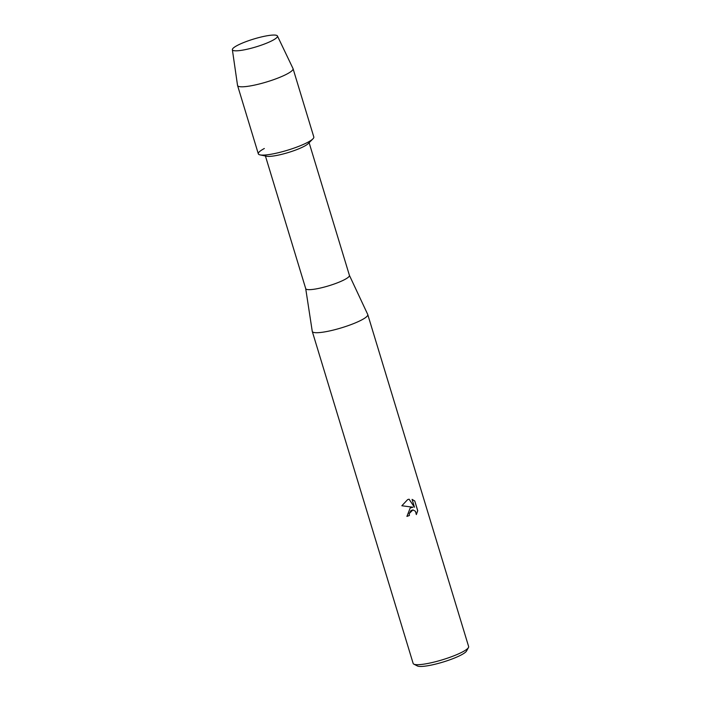 <?xml version="1.0" encoding="UTF-8"?>
<svg xmlns="http://www.w3.org/2000/svg" width="701" height="701" viewBox="0 0 701 701"><rect width="100%" height="100%" fill="white"/><g stroke="black" fill="none" stroke-linecap="round" stroke-linejoin="round"><path stroke-width="1.05" d="M266.398 43.252A23.562 4.092 -16.9 0 0 276.106 38.196A23.562 4.092 -16.9 0 0 269.412 35.409A23.562 4.092 -16.9 0 0 243.466 42.63A23.562 4.092 -16.9 0 0 234.704 50.779A23.562 4.092 -16.9 0 0 266.398 43.252A23.562 4.092 -16.9 0 0 276.106 38.196A23.562 4.092 -16.9 0 0 277.438 35.988A23.562 4.092 -16.9 0 0 243.466 42.63A23.562 4.092 -16.9 0 0 232.364 49.683A23.562 4.092 -16.9 0 0 234.704 50.779A23.562 4.092 -16.9 0 0 266.398 43.252M264.347 148.507A28.995 5.038 -16.9 0 0 260.089 154.903L266.625 156.235A22.835 3.969 -16.9 0 0 298.197 149.05A22.835 3.969 -16.9 0 0 308.238 143.591L312.935 138.842A28.995 5.038 -16.9 0 1 300.177 145.782A28.995 5.038 -16.9 0 0 313.811 136.975L293.053 68.663A28.995 5.038 -16.9 0 0 293.009 68.54L277.438 35.988M305.697 288.558A22.835 3.969 -16.9 0 0 305.724 288.654A22.835 3.969 -16.9 0 0 338.679 282.319A22.835 3.969 -16.9 0 0 349.422 275.379L309.115 142.706M305.706 288.61L312.252 331.31A28.995 5.038 -16.9 0 0 312.278 331.433A28.995 5.038 -16.9 0 0 354.136 323.389A28.995 5.038 -16.9 0 0 367.771 314.574A28.995 5.038 -16.9 0 0 367.727 314.46L349.405 275.335M410.208 507.945L412.977 507.217L401.848 505.763L407.667 499.585L409.086 499.191L414.475 507.235L412.083 499.366L414.782 501.022L417.735 510.722L416.341 514.587L415.448 511.283L412.977 509.916L410.996 510.556L409.235 513.57L409.393 515.498A28.995 5.038 163.1 0 1 406.913 516.409L410.208 507.945M312.278 331.433L413.143 663.418A28.995 5.038 -16.9 0 0 413.835 664.136A28.995 5.038 -16.9 0 0 455.002 655.365A28.995 5.038 -16.9 0 0 468.452 647.54A28.995 5.038 -16.9 0 0 468.636 646.559L367.771 314.574M413.835 664.136L417.367 665.95A26.095 4.53 -16.9 0 0 454.414 658.064A26.095 4.53 -16.9 0 0 466.533 651.019L468.452 647.54M406.904 516.4A28.925 5.021 -16.9 0 0 409.358 515.498L409.2 513.57L412.942 509.916M416.35 514.516L417.691 510.722L414.782 501.022M414.747 501.022L412.083 499.384M414.475 507.235L409.051 499.2M260.089 154.903A28.995 5.038 -16.9 0 0 300.177 145.782A28.995 5.038 -16.9 0 1 258.319 153.834L237.569 85.522A28.995 5.038 -16.9 0 0 279.419 77.478A28.995 5.038 -16.9 0 0 293.053 68.663M232.364 49.683L237.534 85.391A28.995 5.038 -16.9 0 0 237.569 85.522M265.416 155.981L305.724 288.654"/></g></svg>
